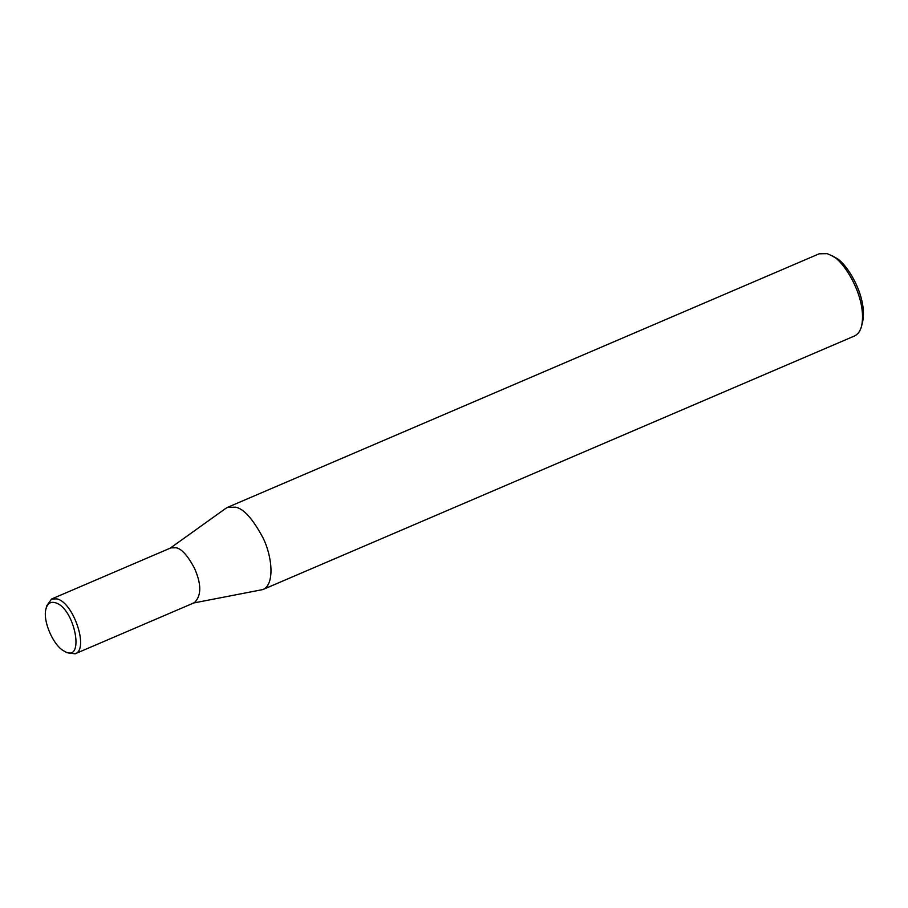 <?xml version="1.0" encoding="UTF-8"?>
<svg xmlns="http://www.w3.org/2000/svg" width="908" height="908" viewBox="0 0 908 908"><rect width="100%" height="100%" fill="white"/><g stroke="black" fill="none" stroke-linecap="round" stroke-linejoin="round"><path stroke-width="1.36" d="M64.082 651.07L66.863 652.648L75.092 653.817C89.279 649.731 73.627 602.39 56.943 598.894L51.597 598.996L46.762 605.75L45.99 608.859C42.449 620.493 53.22 645.611 64.082 651.07C85.602 664.463 75.08 607.52 55.15 602.685C50.519 601.448 47.466 603.514 45.99 608.859M75.092 653.817L194.357 602.696C201.519 595.796 201.565 584.321 194.494 568.26C187.718 555.628 181.623 548.795 176.209 547.774L170.863 547.876L51.597 598.996M193.029 603.105L262.843 589.564C274.976 584.82 272.275 556.4 263.036 537.911C252.878 518.956 243.741 508.718 235.615 507.186L227.602 507.334L225.786 508.366L169.648 548.557M262.843 589.564L854.383 336.039C857.935 334.416 860.353 331.045 861.624 325.904C867.537 297.54 842.851 259.2 831.478 255.557L827.165 253.661L819.141 253.809L227.602 507.334M861.624 325.904L862.6 322.022C868.014 296.019 845.393 260.88 834.963 257.531L831.478 255.557"/></g></svg>
